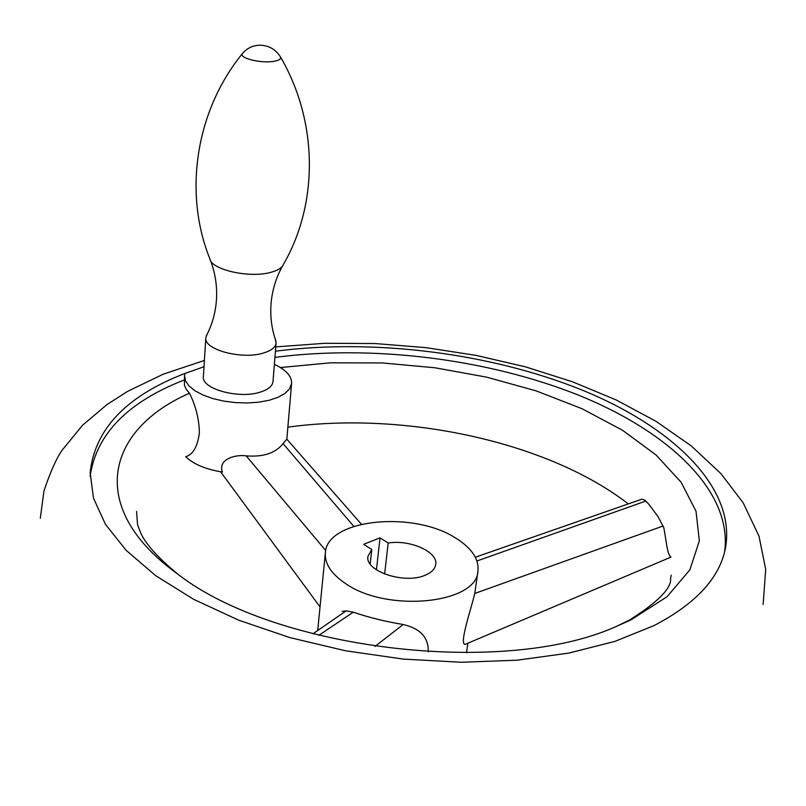<?xml version="1.0" encoding="UTF-8"?>
<svg xmlns="http://www.w3.org/2000/svg" width="806" height="806" viewBox="0 0 806 806"><rect width="100%" height="100%" fill="white"/><g stroke="black" fill="none" stroke-linecap="round" stroke-linejoin="round"><path stroke-width="1.21" d="M287.873 427.15C404.672 411.02 548.201 441.789 628.307 503.911M640.024 499.831L641.848 499.186L644.79 500.093L648.931 504.385L657.948 516.475L663.721 527.456C665.726 536.02 667.167 555.475 670.793 556.765M325.715 550.548L246.193 455.874C235.009 454.241 217.701 459.42 222.416 472.064C205.671 469.324 193.43 464.185 185.692 456.659C192.886 454.725 197.45 446.877 199.384 433.104C199.173 419.311 195.868 406.023 189.47 393.217C106.11 429.699 85.315 508.092 178.489 574.648C275.632 649.888 503.458 677.06 615.572 626.766L630.876 619.945L667.046 596.732L689.896 569.832L699.336 540.826L696.011 511.195L681.1 482.22L656.054 454.957L622.484 430.243L582.023 408.723L536.252 390.91L486.723 377.158L434.918 367.768L382.286 362.942L330.289 362.831L280.407 367.546M246.193 455.874C263.32 457.193 275.602 453.113 283.047 443.612L286.835 439.179L291.611 383.404C291.822 376.251 286.08 369.894 274.372 364.332M275.43 351.194C374.387 338.429 490.32 353.048 582.033 390.023C672.879 427.079 736.533 487.882 725.39 548.463C719.486 578.174 695.669 603.895 653.908 625.647L614.897 641.395L568.804 653.102L516.978 660.205L461.113 662.26L403.212 659.086L345.442 650.764L289.948 637.617L238.737 620.197L193.551 599.271L155.729 575.686L126.179 550.367L105.395 524.222L93.476 498.088L90.161 472.719C94.755 429.124 126.33 396.028 184.906 373.45L184.524 375.667L185.511 380.815L189.027 385.923L194.941 390.739L202.981 395.011L212.774 398.537L223.846 401.116L235.624 402.617L247.513 402.98L258.917 402.164L269.275 400.239L278.07 397.308L284.881 393.519L289.425 389.076L291.611 383.404M670.904 557.127L466.513 643.782C457.163 649.364 471.47 607.855 474.805 593.438L663.147 525.986M207.082 334.319L205.822 337.785L203.384 376.614C201.168 388.915 239.201 399.323 260.509 392.038C268.287 389.53 272.448 386.064 272.982 381.641L276.095 342.993L275.35 339.397M184.282 379.948C127.701 402.013 96.317 434.091 90.121 476.195M205.822 337.785C203.616 349.683 242.052 359.95 263.542 353.008C271.39 350.61 275.571 347.275 276.095 342.993M724.604 551.858C732.886 491.428 668.738 431.553 578.436 395.121C487.308 358.801 372.805 344.615 274.937 357.401M189.47 393.217L186.216 389.288L184.463 385.278L184.524 375.667M345.039 583.212C331.115 573.66 324.556 563.525 325.362 552.805C326.722 519.044 413.297 510.339 455.783 538.126C471.641 548.02 479.036 558.971 477.958 571.001C477.202 603.815 386.598 613.094 345.039 583.212M384.623 574.053L388.19 543.002C410.083 539.405 438.152 551.878 435.724 564.472C435.059 568.865 431.663 572.391 425.548 575.061C405.146 584.642 364.705 571.343 367.939 556.392L371.798 549.501L363.637 544.302L380.029 537.874L376.432 569.832M370.196 563.978L371.798 549.501M380.029 537.874L388.19 543.002M342.097 611.341L346.137 610.867L353.3 612.167C368.322 617.356 384.966 621.476 403.222 624.519C420.41 628.539 428.752 637.647 428.248 651.863M184.906 373.45L204.009 366.73M243.12 52.753L242.183 53.881C194.981 111.963 183.677 193.893 209.812 258.676C210.92 269.667 249.326 278.423 270.615 272.388C277.727 270.514 281.999 267.854 283.4 264.439C318.158 204.633 318.753 122.814 280.669 57.286L279.914 56.017M242.183 53.881C239.553 58.375 261.547 63.573 273.869 61.316C278.685 60.49 280.951 59.14 280.669 57.286C275.854 49.378 268.831 45.338 259.613 45.176C252.48 45.489 246.666 48.39 242.183 53.881M353.794 526.338L283.047 443.612M403.222 624.519L374.961 646.432M353.3 612.167L318.783 635.38M476.93 560.996L645.878 501.03M136.577 511.417L137.574 524.938L141.141 533.925C146.682 545.249 159.125 558.82 178.489 574.648M615.572 626.766L629.274 620.197C657.898 602.102 671.67 588.178 670.592 578.426L671.176 575.172M40.3 518.258L43.967 490.945C50.184 472.387 56.158 458.896 61.921 450.473L82.484 425.316L106.896 404.632L127.298 391.525L163.175 374.216L204.402 360.443M206.195 336.031C212.109 324.969 215.534 312.859 216.461 299.701C217.288 286.311 215.323 273.274 210.568 260.6M282.392 266.212C275.914 277.969 272.136 290.523 271.038 303.862C270.091 316.99 271.733 329.432 275.984 341.22M763.141 604.45L765.7 569.338L758.99 536.131L743.162 502.823L721.068 473.757L691.216 445.879L656.024 421.326L616.147 399.927L572.331 381.722L525.441 366.841L476.356 355.436L425.951 347.638L375.122 343.547L324.768 343.285L275.783 346.912M325.362 552.805L317.705 630.504M286.644 438.968L361.4 524.202M220.622 471.782L320.032 606.938M312.849 633.869L346.137 610.867M641.848 499.186L475.328 557.218M477.958 571.001L474.805 593.438M467.833 643.218L466.493 652.789"/></g></svg>
